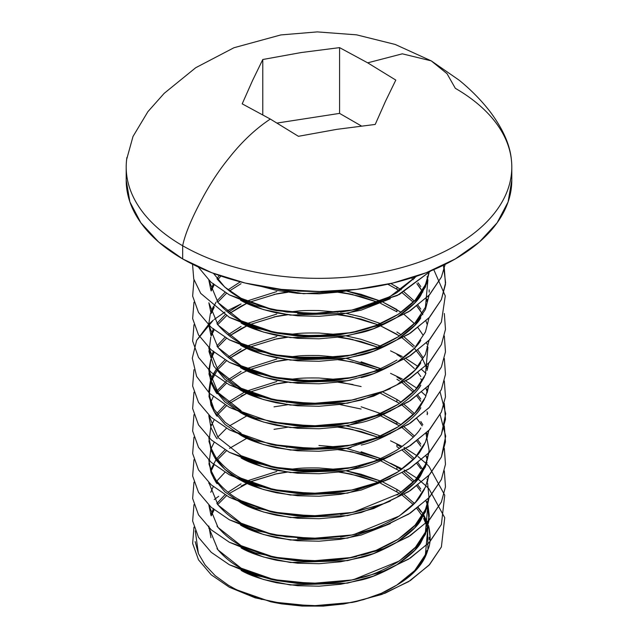 <?xml version="1.0" encoding="UTF-8"?>
<svg xmlns="http://www.w3.org/2000/svg" width="638" height="638" viewBox="0 0 638 638"><rect width="100%" height="100%" fill="white"/><g stroke="black" fill="none" stroke-linecap="round" stroke-linejoin="round"><path stroke-width="0.96" d="M126.603 159.811A192.804 111.315 0 0 0 182.667 245.75L182.667 258.924A192.804 111.315 0 0 1 126.196 180.219L129.897 201.935L140.87 222.814L158.687 242.057L182.667 258.924A192.804 111.315 0 0 0 392.785 283.057A192.804 111.315 0 0 0 511.804 180.219L511.804 167.036A192.804 111.315 180 0 1 392.785 269.874A192.804 111.315 180 0 1 182.667 245.75L182.667 258.924L211.888 272.769L245.215 283.057L281.382 289.389L319 291.526L356.618 289.389L392.785 283.057L426.112 272.769L455.333 258.924L479.313 242.057L497.13 222.814L508.103 201.935L511.804 180.219M511.349 159.42C509.945 144.571 502.728 128.477 489.689 111.132C480.98 99.999 470.828 89.711 459.248 80.268L431.24 60.865L402.307 53.823L367.687 62.835L395.799 80.093L385.511 101.235L375.224 124.434L336.824 129.347L298.424 136.309L270.313 119.059C255.264 129.043 241.308 142.266 228.452 158.734C219.831 169.293 211.625 181.607 203.833 195.667C192.134 217.103 185.084 233.795 182.667 245.75C185.084 233.795 192.134 217.103 203.833 195.667C211.625 181.607 219.831 169.293 228.452 158.734C241.308 142.266 255.264 129.043 270.313 119.059L242.201 103.85L252.489 80.659L262.776 59.509L262.776 114.776L262.776 59.509L301.176 52.547L339.575 47.627L367.687 62.835L395.799 80.093L385.511 101.235L375.224 124.434L336.824 129.347L298.424 136.309L270.313 119.059L242.201 103.85L252.489 80.659L262.776 59.509L301.176 52.547L339.575 47.627L339.575 113.389L361.331 125.941L339.575 113.389L339.575 47.627L367.687 62.835L402.307 53.823L431.24 60.865L447.031 73.681L455.333 88.323A192.804 111.315 180 0 1 511.804 167.036M427.061 550.355L424.414 556.775L420.777 562.963C417.746 568.745 409.787 576.098 396.908 585.022A110.175 63.609 0 0 0 427.939 549.533L427.62 528.256M427.053 524.117L423.465 515.855L427.053 524.117M420.801 511.485L418.01 507.681L420.801 511.485M396.908 489.442L401.182 492.241L396.908 489.442L396.908 491.691L396.908 489.442L383.167 482.161L396.908 489.442M404.093 494.346L414.357 503.462L404.093 494.346M423.664 518.479L427.293 527.132L423.664 518.479M422.157 515.847L416.877 508.542L422.157 515.847M413.28 504.594L402.347 495.311L413.28 504.586M399.524 493.373L380.623 483.285L399.524 493.373M429.111 519.356L427.62 505.767L429.031 520.417L425.418 534.389L414.66 550.371L396.908 564.782L373.653 576.018L347.519 583.116L290.481 584.99L263.478 579.479L241.092 570.404C249.147 575.109 261.078 579.248 276.892 582.821L297.595 585.7L319.08 586.186L340.54 584.272L361.252 579.982C370.726 577.924 382.633 572.852 396.956 564.75C409.811 555.834 417.762 548.481 420.801 542.691L427.069 530.09M351.594 580.062L340.54 582.023L319.08 583.937L297.595 583.451L276.892 580.572C261.771 577.254 249.841 573.115 241.092 568.155C232.352 563.848 224.385 557.429 217.207 548.895L216.976 548.584M353.58 579.631L399.244 561.025L415.474 547.237L425.418 532.14L427.923 504.642L429.175 514.778L427.069 527.841L424.43 534.253L420.801 540.442C417.762 546.232 409.811 553.585 396.956 562.501C382.633 570.603 370.726 575.675 361.252 577.733M427.045 501.612L427.62 503.518L427.045 501.612M429.175 514.778L429.175 517.027M420.793 488.987L418.01 485.191L420.793 488.987M396.908 466.952L401.182 469.751L396.908 466.952L396.908 469.201L396.908 466.952L383.167 459.671L396.908 466.952M404.093 471.857L414.357 480.98L404.093 471.857M420.793 491.236L416.877 486.052L420.793 491.236M413.28 482.105L402.347 472.822L413.28 482.097M399.524 470.884L380.623 460.795L399.524 470.884M427.045 503.86L425.953 500.854L427.045 503.86M427.62 483.277L429.031 497.927L425.418 511.899L414.66 527.881L396.908 542.292L373.653 553.529L347.519 560.627L290.481 562.501L263.478 556.99L241.092 547.914C249.147 552.628 261.078 556.759 276.892 560.331L297.595 563.21L319.08 563.697L340.54 561.783L361.252 557.492C370.726 555.435 382.633 550.363 396.956 542.26C409.811 533.344 417.762 525.991 420.801 520.201L427.069 507.601L429.047 497.712M351.594 557.572L340.54 559.534L319.08 561.448L297.595 560.962L275.935 557.883M216.976 526.095L217.207 526.406C224.385 534.939 232.352 541.359 241.092 545.665L276.19 557.939L312.038 561.552L347.519 558.378L376.085 550.363L398.248 539.19L415.123 525.13L425.418 509.65L428.776 498.007L427.069 505.352L424.43 511.764L420.801 517.952C417.762 523.742 409.811 531.095 396.956 540.011C382.633 548.114 370.726 553.186 361.252 555.243M427.045 479.122L427.62 481.028L427.045 479.122M422.827 469.743L418.01 462.702L422.827 469.751M396.908 444.463L401.182 447.262L396.908 444.463L396.908 446.712L396.908 444.463M404.093 449.367L414.357 458.491L404.093 449.367M420.793 468.747L416.877 463.563L420.793 468.747M413.28 459.615L402.347 450.332L413.28 459.615M399.524 448.394L396.908 446.712L399.524 448.394M427.045 481.371L427.293 482.153M241.092 525.353L241.092 525.425C249.147 530.138 261.078 534.269 276.892 537.842L297.595 540.721L319.08 541.207L340.54 539.293L361.252 535.003L390.289 523.631L347.519 538.137L290.481 540.011L263.478 534.5L241.092 525.353M276.892 535.593L275.935 535.394M319.08 538.958L297.595 538.472M351.594 535.083L340.54 537.044M424.43 489.274L420.801 495.463C417.762 501.253 409.811 508.606 396.956 517.522C382.633 525.624 370.726 530.696 361.252 532.754M353.58 534.652L399.244 516.046L415.474 502.258L425.418 487.161L428.776 475.517L427.069 482.862M427.045 456.633L427.62 458.539L427.045 456.633M420.793 444.008L418.01 440.212M396.908 424.222L396.908 421.973L396.908 424.222L380.623 415.816L399.524 425.905M427.045 458.881L425.953 455.875L427.045 458.881M416.877 441.073L420.793 446.257M240.502 502.616L241.092 502.935C249.147 507.649 261.078 511.78 276.892 515.352L297.595 518.231L319.08 518.718L340.54 516.804L361.252 512.513L390.289 501.141M319.08 516.469L297.595 515.982L275.935 512.904M351.594 512.593L340.54 514.555M353.58 512.162L399.244 493.557L415.474 479.768L425.418 464.671L428.776 453.028L427.069 460.373L424.43 466.785L420.801 472.973C417.762 478.763 409.811 486.116 396.956 495.032M427.045 434.143L426.575 432.779M396.908 399.484L401.182 402.283L396.908 399.484L396.908 401.733L396.908 399.484L383.167 392.203M404.093 404.388L414.357 413.512L404.093 404.388M422.827 424.772L420.793 421.519M420.793 423.768L416.877 418.584L422.157 425.889M413.28 414.636L402.347 405.353L413.28 414.636M399.524 403.415L380.623 393.327L399.524 403.415M427.293 437.174L427.045 436.392M396.956 497.281C409.811 488.365 417.762 481.012 420.801 475.222L427.069 462.622M351.594 490.104L340.54 492.065L319.08 493.979L297.595 493.493L276.892 490.614C261.771 487.296 249.841 483.157 241.092 478.197L241.092 480.446C249.147 485.159 261.078 489.298 276.892 492.863L297.595 495.742L319.08 496.228L340.54 494.314L361.252 490.024L390.289 478.652L347.519 493.158L290.481 495.032L263.478 489.521L241.092 480.446L241.092 478.197C232.352 473.89 224.385 467.471 217.207 458.937C216.657 459.001 214.575 455.285 210.955 447.772L208.865 437.7M424.43 444.295L420.801 450.484C417.762 456.282 409.811 463.627 396.956 472.543C382.633 480.645 370.726 485.717 361.252 487.775M241.092 478.197L276.19 490.47L312.038 494.083L350.956 490.239L376.085 482.894L398.248 471.721L415.123 457.661L425.418 442.19L428.776 430.538L427.069 437.883M427.045 411.654L427.62 413.56L427.045 411.654M420.793 399.029L418.01 395.233L420.793 399.029M396.908 376.994L401.182 379.793L396.908 376.994M404.093 381.899L414.357 391.022L404.093 381.899M420.793 401.278L416.877 396.094L420.793 401.278M413.28 392.147L402.347 382.864L413.28 392.147M399.524 380.926L396.908 379.243L399.524 380.926M427.045 413.902L427.293 414.684M390.296 456.154L347.519 470.669L290.481 472.543L263.478 467.032L241.092 457.956C249.147 462.67 261.078 466.809 276.892 470.373L297.595 473.252L319.08 473.739L340.54 471.825L361.252 467.534C370.726 465.477 382.633 460.405 396.956 452.302M420.801 427.994C417.762 433.792 409.811 441.137 396.956 450.053C382.633 458.156 370.726 463.228 361.252 465.285L340.54 469.576L319.08 471.49L297.595 471.004L276.892 468.125C261.771 464.807 249.841 460.668 241.092 455.707L218.029 437.501L208.865 415.21M427.045 389.164L427.62 391.07L427.045 389.164M420.793 376.54L418.01 372.744M427.293 392.195L425.953 388.414M422.157 380.91L420.793 378.789M210.779 382.074L208.977 396.509L213.77 411.055L224.919 424.406L241.092 435.467L241.092 433.218L241.092 435.467C249.147 440.18 261.078 444.319 276.892 447.884L297.595 450.763L319.08 451.249L340.54 449.335L351.02 447.493M424.43 399.316L420.801 405.505C417.762 411.303 409.811 418.656 396.956 427.564C382.633 435.666 370.726 440.738 361.252 442.796L340.54 447.086L319.08 449L297.595 448.514L273.55 444.917M273.566 444.925L312.038 449.112L347.519 445.93L376.085 437.915L398.248 426.742L415.123 412.682L425.418 397.211L428.776 385.559L427.069 392.904M427.045 366.675L426.575 365.311M422.827 359.553L427.045 368.923M361.252 445.045C370.726 442.987 382.633 437.915 396.956 429.813C409.811 420.905 417.762 413.552 420.801 407.754M240.502 412.658L241.092 412.977L241.092 410.728L241.092 412.977C249.147 417.691 261.078 421.83 276.892 425.394L297.595 428.273L319.08 428.76L340.54 426.846L361.252 422.555C370.726 420.498 382.633 415.426 396.956 407.323C409.811 398.415 417.762 391.062 420.801 385.264M424.43 376.827L420.801 383.015C417.762 388.813 409.811 396.166 396.956 405.074C382.633 413.177 370.726 418.249 361.252 420.306L340.54 424.597L319.08 426.511L297.595 426.025L273.55 422.436M428.776 363.07L427.069 370.415M427.045 344.185L426.575 342.821M396.908 311.775L396.908 309.526L396.908 311.775L380.623 303.377L396.908 311.775M427.293 347.216L427.045 346.434M353.604 399.715L340.54 402.107L319.08 404.021L297.595 403.535L276.892 400.656C261.771 397.338 249.841 393.199 241.092 388.239L241.092 390.488C249.147 395.201 261.078 399.34 276.892 402.905L297.595 405.784L319.08 406.27L340.54 404.356L361.252 400.066L390.289 388.694M396.908 287.036L390.799 283.519L396.908 287.036L396.908 289.285L399.524 290.968L396.908 289.285L396.908 287.036L401.182 289.835M404.093 291.941L414.365 301.064M418.01 305.275L420.793 309.071M420.793 311.32L416.877 306.136L422.827 314.574M413.28 302.189L402.347 292.906L413.28 302.189M396.956 384.834C409.811 375.926 417.762 368.573 420.801 362.775M396.956 360.095C382.633 368.198 370.726 373.27 361.252 375.327L340.54 379.618L319.08 381.532L297.595 381.046L276.892 378.167C261.771 374.849 249.841 370.71 241.092 365.749L241.092 367.998C249.147 372.712 261.078 376.851 276.892 380.415L297.595 383.294L319.08 383.781L340.54 381.867L351.02 380.025M427.045 299.206L427.62 301.112M413.177 277.347L414.357 278.575M418.01 282.786L420.793 286.582M420.793 288.831L416.877 283.647L422.827 292.084M413.28 279.699L411.454 277.897L413.28 279.699M361.252 377.576C370.726 375.519 382.633 370.447 396.956 362.344C409.811 353.436 417.762 346.083 420.801 340.285M427.045 278.966L427.293 279.747M429.175 292.132L429.175 289.883M429.047 295.314L425.418 309.502L414.66 325.476L396.908 339.887L373.653 351.131L347.519 358.229L290.481 360.103L263.478 354.584L241.092 345.509L240.502 345.19L241.092 345.509L241.092 343.26L241.092 345.509C249.147 350.222 261.078 354.361 276.892 357.926L297.595 360.805L319.08 361.291L340.54 359.377L361.252 355.087C370.726 353.029 382.633 347.957 396.956 339.855C409.811 330.947 417.762 323.594 420.801 317.796M420.801 315.547C417.762 321.345 409.811 328.698 396.956 337.606C382.633 345.708 370.726 350.78 361.252 352.838L340.54 357.128L319.08 359.042L297.595 358.556L275.935 355.478M427.62 278.623L427.045 276.717M429.047 272.825L425.418 287.012L414.66 302.986L396.908 317.397L373.653 328.642L347.519 335.74L290.481 337.614L263.478 332.095L241.092 323.019C249.147 327.733 261.078 331.872 276.892 335.436L297.595 338.315L319.08 338.802L340.54 336.888L361.252 332.597C370.726 330.548 382.633 325.468 396.956 317.365C409.811 308.457 417.762 301.104 420.801 295.306L427.069 282.706M210.955 290.354L208.865 280.273L218.029 302.564L241.092 320.77L276.19 333.044L312.038 336.665L350.956 332.813L376.085 325.468L398.248 314.295L415.123 300.235L425.418 284.763L428.776 273.12L427.069 280.457L424.43 286.869L420.801 293.057C417.762 298.855 409.811 306.208 396.956 315.116C382.633 323.219 370.726 328.299 361.252 330.348L340.54 334.639L319.08 336.553L297.595 336.066L276.892 333.188C261.771 329.87 249.841 325.731 241.092 320.77C232.352 316.464 224.385 310.044 217.207 301.511L216.976 301.208M241.092 300.458L241.092 300.53C249.147 305.243 261.078 309.382 276.892 312.947L297.595 315.826L319.08 316.312L340.54 314.398L361.252 310.108L390.289 298.736L347.519 313.25L290.481 315.124L263.478 309.605L241.092 300.458M276.892 310.698L275.935 310.499M319.08 314.063L297.595 313.577M351.594 310.196L340.54 312.149M353.58 309.765L389.898 296.694L416.431 276.27L396.956 292.627C382.633 300.729 370.726 305.809 361.252 307.859M319.08 291.574L297.595 291.087M351.02 290.075L347.519 290.761L303.576 293.719L261.165 286.406L276.892 290.457L297.595 293.336L319.08 293.823L340.54 291.909L351.02 290.075M346.338 470.884L361.108 474.257L380.623 481.036L346.33 470.884M318.92 467.965L337.981 469.56L287.802 469.584L297.46 468.507C301.614 467.997 308.768 467.821 318.92 467.965M276.748 471.482L246.786 481.028L276.748 471.482M241.044 483.851L228.029 492.225L241.044 483.851M217.199 503.039L224.959 494.777L216.872 503.478M213.283 509.084L210.779 514.762L213.571 508.566M210.955 537.73L208.825 526.023M214.153 509.794L211.194 515.879L214.161 509.794M286.98 471.953L276.748 473.731L249.314 482.153M246.786 483.269L241.044 486.1M297.46 470.756L329.535 470.86L318.92 470.214L297.46 470.756M340.405 472.152L350.374 473.922L377.919 482.168L361.108 476.506L340.405 472.152M297.46 448.267L299.381 448.115L297.46 448.267M350.374 451.433L377.919 459.679L361.108 454.017L340.405 449.662M361.108 451.768L380.623 458.547L346.33 448.394M318.92 445.476L337.981 447.071M286.494 447.286L287.81 447.094L286.494 447.286M210.955 515.241L208.865 505.168L218.029 527.459L241.092 545.665M240.502 525.106L241.092 525.425L240.502 525.106M214.153 464.815L211.194 470.9L214.161 464.815M297.46 425.777L299.381 425.626L297.46 425.777M340.405 427.173L350.374 428.943L377.919 437.19L361.108 431.527L340.405 427.173M346.338 425.905L361.108 429.278L380.623 436.057M210.931 469.353L216.059 459.623L210.779 469.783M224.959 449.798L217.199 458.06M273.566 534.883L241.092 523.176C232.352 518.869 224.385 512.45 217.207 503.916L216.976 503.605M361.108 406.789L380.623 413.568M396.908 421.973L383.167 414.692L401.182 424.772M286.494 402.307L287.81 402.115L286.494 402.307M210.779 447.294L210.931 446.863M273.566 512.394L241.092 500.686C232.352 496.38 224.385 489.96 217.207 481.427C216.657 481.491 214.575 477.774 210.955 470.262L208.865 460.189M208.825 460.15L210.955 472.511C214.575 480.023 216.657 483.74 217.207 483.676M297.46 403.288L299.381 403.136L297.46 403.288M361.108 409.038L340.405 404.683M287.81 379.626L297.46 378.549C301.614 378.039 308.768 377.863 318.92 378.007L337.981 379.602M276.748 381.532L246.786 391.07L276.748 381.532M228.029 402.267L244.41 392.187M217.199 413.081L224.959 404.819M210.779 424.804L210.931 424.374M208.825 437.66L210.955 450.021C214.575 457.534 216.657 461.25 217.207 461.186C224.385 469.72 232.352 476.139 241.092 480.446L224.919 469.385L213.77 456.034L208.977 441.488L210.779 427.053M286.98 381.995L276.748 383.781L249.314 392.195M229.497 403.391L246.786 393.319L241.044 396.142M318.92 380.256L299.381 380.647L326.209 380.639L318.92 380.256M361.108 386.548L340.405 382.194M361.108 361.81L380.623 368.597L346.33 358.436M318.92 355.518L339.344 357.304L287.802 357.136L297.46 356.06C301.614 355.549 308.768 355.374 318.92 355.518M276.748 359.042L246.786 368.581L276.748 359.042M241.044 371.404L228.029 379.777L241.044 371.404M217.199 390.592L226.634 380.902L216.872 391.03M208.825 415.824L210.955 427.532C214.575 435.044 216.657 438.761 217.207 438.697M246.786 370.83L241.044 373.653L229.497 380.902M226.514 383.247L217.733 392.147M286.98 359.505L276.748 361.291L249.314 369.705M297.46 358.309L329.535 358.412L318.92 357.766L297.46 358.309M350.374 361.475L377.919 369.721L361.108 364.059L340.405 359.704M346.338 335.947L361.108 339.32L380.623 346.107M287.81 334.647L297.46 333.57C301.614 333.068 308.768 332.884 318.92 333.028L337.981 334.623M276.748 336.553L246.786 346.091L276.748 336.553M241.044 348.914L228.029 357.288L241.044 348.914M217.199 368.102L224.959 359.84L217.199 368.102M213.571 373.629L216.059 369.665L210.779 379.825L213.571 373.629M210.955 402.793L208.825 391.086L210.404 380.95L209.081 395.145L214.097 409.381L225.198 422.404L241.092 433.218M208.825 391.086L210.955 405.042C214.575 412.555 216.657 416.271 217.207 416.207M217.199 370.351L210.931 381.644M241.044 351.163L229.497 358.412L246.786 348.34L241.044 351.163M217.733 369.657L226.514 360.757L217.733 369.665M286.98 337.016L276.748 338.802L249.314 347.216M318.92 335.277L299.381 335.668L326.209 335.66L318.92 335.277M340.405 337.215L350.374 338.985L377.919 347.231L361.108 341.569L340.405 337.215M346.338 313.457L361.108 316.831L380.623 323.618M287.81 312.157L297.46 311.081C301.614 310.578 308.768 310.395 318.92 310.539L337.981 312.134M276.748 314.063L246.786 323.602L276.748 314.063M241.044 326.425L228.029 334.798L241.044 326.425M217.199 345.613L224.959 337.35L217.199 345.613M213.283 351.666L210.779 357.336L213.571 351.139M208.865 370.231L218.029 392.522L241.092 410.728C232.352 406.422 224.385 400.002 217.207 391.469C216.657 391.533 214.575 387.816 210.955 380.312L208.825 368.597M208.825 370.192L210.955 382.561C214.575 390.065 216.657 393.782 217.207 393.718M390.296 411.175L347.519 425.69L290.481 427.564L263.478 422.053L241.092 412.977L224.919 401.916L213.77 388.566L208.977 374.02L210.779 359.585L208.849 369.721M214.153 352.367L211.194 358.452L214.161 352.367M246.786 325.851L241.044 328.674L229.497 335.923L247.616 325.476M226.514 338.268L217.733 347.176L226.514 338.268M286.98 314.526L276.748 316.312L249.314 324.726M326.209 313.17L299.381 313.178M340.405 314.725L350.374 316.496L377.919 324.742L361.108 319.08L340.405 314.725M396.908 334.264L380.623 325.866L399.524 335.947M240.502 390.169L241.092 390.488L241.092 388.239C232.352 383.932 224.385 377.513 217.207 368.979L216.976 368.676M208.825 348.356L208.825 347.702M214.153 329.878L211.194 335.963L214.161 329.878M241.044 306.184L229.497 313.433L246.786 303.361L241.044 306.184M226.514 315.778L217.733 324.686L226.514 315.778M286.98 292.037L276.748 293.823L249.314 302.237M340.405 292.236L350.374 294.006L377.919 302.252L361.108 296.59L340.405 292.236M346.338 290.976L361.108 294.341L380.623 301.128L346.33 290.976M396.908 309.526L383.167 302.245L401.182 312.325M276.748 291.574L246.786 301.112L276.748 291.574M241.044 303.935L228.029 312.309L241.044 303.935M217.199 323.123L224.959 314.861L217.199 323.123M213.283 329.176L210.779 334.846L213.571 328.65M210.955 357.822L208.865 347.742L218.029 370.032L241.092 388.239L276.19 400.512L270.719 399.38L311.504 403.535L351.793 400.05L385.105 390.799L410.386 378.111L429.629 362.153L441.384 344.576L445.468 329.407L444.335 313.489L445.468 329.407L441.384 344.576L429.015 362.815L408.591 379.243L381.851 392.019L351.793 400.05L319.582 403.431L286.207 401.924L255.152 395.44L229.409 384.866L211.25 372.417L198.514 357.44L192.644 341.075L193.968 324.726L192.644 341.075L198.514 357.44L211.25 372.417L229.409 384.866L270.719 399.38M429.047 317.804L425.418 331.991L414.66 347.965L396.908 362.376L373.653 373.621L347.519 380.719L290.481 382.593L263.478 377.074L241.092 367.998L240.502 367.679L241.092 367.998L241.092 365.749C232.352 361.443 224.385 355.023 217.207 346.49L216.976 346.187M214.153 307.388L211.194 313.473L214.161 307.388M241.044 283.695L229.497 290.944L241.044 283.695M226.514 293.289L217.733 302.197L226.514 293.289M396.908 289.285L387.784 284.205L396.908 289.285M217.199 300.634L224.959 292.371L217.199 300.634M228.029 289.819L240.311 281.837L228.029 289.819M213.283 306.687L210.779 312.357L216.059 302.197M208.825 323.618L210.404 313.481M210.955 335.333L208.865 325.252L218.029 347.543L241.092 365.749L276.19 378.023L270.719 376.891L311.504 381.046L351.793 377.56L385.105 368.309L410.386 355.621L429.629 339.663L441.384 322.086L445.268 295.944L433.784 269.659L445.268 295.944L441.384 322.086L429.015 340.333L408.591 356.754L381.851 369.53L351.793 377.56L319.582 380.942L286.207 379.435L255.152 372.951L229.409 362.376L211.25 349.927L198.514 334.95L192.644 318.585L193.968 302.237L192.644 318.585L198.514 334.95L211.25 349.927L229.409 362.376L270.719 376.891M217.199 278.144L219.352 275.512L217.199 278.144M213.283 284.197L210.779 289.867L213.571 283.671M210.955 312.843L208.865 302.763L218.029 325.053L241.092 343.26C232.352 338.953 224.385 332.534 217.207 324L216.976 323.697M214.153 284.899L211.194 290.984L214.161 284.899M220.907 276.047L217.733 279.707L220.907 276.047M273.566 309.988L241.092 298.281C232.352 293.982 224.385 287.555 217.207 279.021L216.976 278.718M240.502 300.211L241.092 300.53L240.502 300.211M286.486 472.024L276.613 473.763L250.638 481.602L229.497 493.349M226.514 495.694L217.733 504.594M246.786 438.298L229.497 448.37M226.514 450.715L217.733 459.615M413.28 437.126L402.347 427.843M247.616 415.434L229.497 425.881M226.514 428.226L217.733 437.126M214.161 442.325L211.194 448.41M210.779 449.543L208.977 463.978L213.77 478.524L224.919 491.874L241.092 502.935L263.478 512.011L290.481 517.522L347.519 515.648L373.653 508.55L396.908 497.313L414.66 482.902L425.418 466.92L429.167 450.5L425.953 433.385M286.486 382.066L276.613 383.805L249.322 392.195M226.514 405.736L217.733 414.636M214.161 419.836L211.194 425.921M286.486 359.577L276.613 361.315L249.322 369.705M286.486 337.087L276.613 338.826L249.322 347.216M216.872 370.79L211.194 380.942M241.092 435.467L263.478 444.542L290.481 450.053L347.519 448.179L390.296 433.665M422.157 358.42L414.365 348.292M413.28 347.168L401.182 337.063M286.486 314.598L276.613 316.336L249.322 324.726M286.486 292.108L276.613 293.847L249.322 302.237M210.779 337.095L208.977 351.53L213.77 366.076L224.919 379.427L241.092 390.488L263.478 399.563L290.481 405.082L347.519 403.208L373.653 396.11L396.908 384.866L414.66 370.455L425.418 354.481L429.047 340.293M427.293 324.726L425.953 320.946M427.293 302.237L425.953 298.456M430.778 270.919L397.307 295.514L351.793 310.092L319.582 313.473L286.207 311.966L255.152 305.482L229.409 294.908L211.003 282.243L198.219 266.979L211.003 282.243L229.409 294.908L270.719 309.422L311.504 313.577L351.793 310.092L356.411 309.199L399.3 294.517L430.778 270.919M445.157 264.395L441.384 277.107L429.015 295.354L408.591 311.775L381.851 324.551L351.793 332.581L319.582 335.963L286.207 334.456L255.152 327.972L229.409 317.397L200.715 293.376L193.745 278.981L192.54 264.244L193.745 278.981L200.715 293.376L229.409 317.397L270.719 331.912L311.504 336.066L351.793 332.581L356.411 331.688L385.105 323.33L410.386 310.642L429.629 294.684L441.384 277.107L445.157 264.395M444.335 268.51L445.468 284.428L441.384 299.597L429.015 317.844L408.591 334.264L381.851 347.04L351.793 355.071L319.582 358.452L286.207 356.945L255.152 350.461L229.409 339.887L211.25 327.438L198.514 312.461L192.644 296.096L193.968 279.747L192.644 296.096L198.514 312.461L211.25 327.438L229.409 339.887L270.719 354.401L311.504 358.556L351.793 355.071L385.105 345.82L410.386 333.132L429.629 317.174L441.384 299.597L445.603 282.817L443.418 265.249M208.873 324.088L213.267 320.196L196.616 340.445L192.301 358.157L196.616 376.436L209.567 393.383L229.409 407.355L270.719 421.87L311.504 426.025L351.793 422.539L385.105 413.288L410.386 400.6L429.629 384.642L441.384 367.065L445.468 351.897L444.335 335.979L445.468 351.897L441.384 367.065L429.015 385.304L408.591 401.733L381.851 414.509L351.793 422.539L319.582 425.921L286.207 424.414L255.152 417.93L229.409 407.355L209.567 393.383L196.616 376.436L192.301 358.157L196.616 340.445L208.825 324.136M214.145 319.486L224.991 312.022L214.145 319.486M226.554 311.113L240.087 304.446L226.554 311.113M273.997 294.413L287.73 292.284L273.997 294.413M338.012 292.268L352.981 294.573L338.012 292.268M444.335 358.468L445.468 374.378L441.384 389.555L429.015 407.794L408.591 424.222L381.851 436.998L351.793 445.029L319.582 448.41L286.207 446.903L255.152 440.411L229.409 429.845L211.25 417.396L198.514 402.418L192.644 386.054L193.968 369.705L192.644 386.054L198.514 402.418L211.25 417.396L229.409 429.845L270.719 444.359L311.504 448.514L351.793 445.029L385.105 435.778L410.386 423.09L429.629 407.132L441.384 389.555L445.468 374.378L444.335 358.468M273.997 316.903L287.73 314.773L273.997 316.903M304.685 313.441L320.818 313.433L304.685 313.441M338.012 314.757L352.981 317.054L338.012 314.757M444.335 380.958L445.468 396.868L441.384 412.044L429.015 430.283L408.591 446.712L381.851 459.488L351.793 467.518L319.582 470.9L286.207 469.393L255.152 462.901L229.409 452.334L211.25 439.885L198.514 424.908L192.644 408.543L193.968 392.195L192.644 408.543L198.514 424.908L211.25 439.885L229.409 452.334L270.719 466.849L311.504 471.004L351.793 467.518L385.105 458.267L410.386 445.579L429.629 429.621L441.384 412.044L445.468 396.868L444.335 380.958M273.997 339.392L287.73 337.263L273.997 339.392M304.685 335.923L320.818 335.923L304.685 335.923M338.012 337.247L352.981 339.544L338.012 337.247M444.335 403.447L445.468 419.357L441.384 434.534L429.015 452.773L408.591 469.201L381.851 481.977L351.793 490.008L319.582 493.389L286.207 491.882L255.152 485.39L229.409 474.824L211.25 462.375L198.514 447.397L192.644 431.033L193.968 414.684L192.644 431.033L198.514 447.397L211.25 462.375L229.409 474.824L270.719 489.338L311.504 493.493L351.793 490.008L356.411 489.115L385.105 480.757L410.386 468.069L429.629 452.111L441.384 434.534L445.691 413.711L440.14 392.171M273.997 361.882L287.73 359.752L273.997 361.882M299.318 358.684L326.209 358.676L299.318 358.684M444.335 425.937L445.468 441.847L441.384 457.023L429.015 475.262L408.591 491.691L381.851 504.467L351.793 512.497L319.582 515.879L286.207 514.372L255.152 507.88L229.409 497.313L211.25 484.864L198.514 469.887L192.644 453.522L193.968 437.174L192.644 453.522L198.514 469.887L211.25 484.864L229.409 497.313L270.719 511.828L311.504 515.982L351.793 512.497L356.411 511.604L385.105 503.246L410.386 490.558L429.629 474.592L441.384 457.023L445.691 436.201L440.14 414.66M273.997 384.371L287.73 382.242L273.997 384.371M304.685 380.902L320.818 380.902L304.685 380.902M444.335 448.418L445.468 464.336L441.384 479.513L429.015 497.752L408.591 514.18L381.851 526.956L351.793 534.987L319.582 538.368L286.207 536.861L255.152 530.369L229.409 519.803L211.25 507.354L198.514 492.376L192.644 476.012L193.968 459.663L192.644 476.012L198.514 492.376L211.25 507.354L229.409 519.803L270.719 534.317L311.504 538.472L351.793 534.987L385.105 525.736L410.386 513.048L429.629 497.082L441.384 479.513L445.468 464.336L444.335 448.418M299.318 403.663L304.685 403.391L299.318 403.663M444.335 470.908L445.468 486.826L441.384 502.002L429.015 520.241L408.591 536.67L381.851 549.446L351.793 557.476L319.582 560.858L286.207 559.351L255.152 552.859L229.409 542.292L211.25 529.843L198.514 514.866L192.644 498.501L193.968 482.153L192.644 498.501L198.514 514.866L211.25 529.843L229.409 542.292L270.719 556.807L311.504 560.962L351.793 557.476L385.105 548.225L410.386 535.537L429.629 519.571L441.384 502.002L445.468 486.826L444.335 470.908M299.318 426.152L304.685 425.881L299.318 426.152M338.012 427.197L352.981 429.502L338.012 427.197M390.544 440.81L402.299 446.472L390.544 440.81M404.053 447.429L416.861 455.676L404.053 447.429M418.002 456.537L425.977 463.363L418.002 456.537M426.599 463.978L428.752 466.171L426.599 463.978M429.039 466.474L444.742 495.216L441.384 524.492L429.015 542.731L408.591 559.159L381.851 571.935L351.793 579.966L319.582 583.347L286.207 581.84L255.152 575.348L229.409 564.782L211.25 552.333L198.514 537.356L192.644 520.991L193.968 504.642L192.644 520.991L198.514 537.356L211.25 552.333L229.409 564.782L270.719 579.296L311.504 583.451L351.793 579.966L356.411 579.073L385.105 570.715L410.386 558.027L429.629 542.061L441.384 524.492L444.742 495.216L429.039 466.474M299.318 448.642L304.685 448.37L299.318 448.642M320.818 448.37L326.209 448.634L320.818 448.37M390.544 463.3L402.299 468.962L390.544 463.3M404.053 469.919L416.861 478.165L404.053 469.919M418.002 479.026L425.977 485.853L418.002 479.026M426.599 486.467L428.752 488.66L426.599 486.467M429.039 488.963L444.742 517.705L441.384 546.981L429.015 565.22L408.591 581.649L381.851 594.425L351.793 602.455L319.582 605.837L286.207 604.33L255.152 597.838L229.409 587.271L211.25 574.822L198.514 559.845L192.644 543.48L193.968 527.132L192.644 543.48L198.514 559.845L211.25 574.822L229.409 587.271L270.719 601.786L311.504 605.94L351.793 602.455L356.411 601.562L385.105 593.204L410.386 580.516L429.629 564.55L441.384 546.981L444.742 517.705L429.039 488.963M274.659 474.178L287.307 472.136M298.113 471.043L323.41 470.748M338.666 472.088L351.705 474.201M413.288 502.353L414.405 503.414L413.288 502.345M418.265 507.481L423.209 514.061L418.265 507.481M423.863 515.113L428.106 524.117L423.863 515.113M430.179 537.603L428.576 525.608C430.825 535.92 430.618 543.895 427.939 549.533L423.967 559.366L417.348 568.713L408.248 577.334L396.908 585.022C390.472 588.962 385.296 591.721 381.372 593.292L363.556 599.64L342.997 604.09M320.459 291.526L288.352 290.115M356.411 309.199L347.519 311.001L312.038 314.175L276.19 310.554L270.719 309.422M241.092 298.281L224.68 287.012L213.491 273.383M427.923 279.755L425.418 307.253L415.123 322.724L398.248 336.784L376.085 347.957L347.519 355.98L312.038 359.154L276.19 355.533L241.092 343.26M353.58 377.233L347.519 378.47L312.038 381.644L276.19 378.023M353.58 399.723L347.519 400.959L312.038 404.133L276.19 400.512M404.093 314.43L414.365 323.554M418.01 327.765L422.827 334.814M427.923 347.224L425.418 374.721L415.123 390.193L398.248 404.253L376.085 415.426L347.519 423.441L312.038 426.623L273.566 422.436M396.908 332.015L401.182 334.814M404.093 336.92L414.365 346.043M418.01 350.254L422.827 357.304M396.908 354.505L401.182 357.304M404.093 359.409L414.357 368.533M353.58 467.183L347.519 468.42L312.038 471.602L276.19 467.981L241.092 455.707M210.779 402.315L213.283 396.645M356.411 511.604L347.519 513.399L312.038 516.573L276.19 512.96L270.719 511.828M404.093 426.878L414.357 436.001M356.411 534.094L347.519 535.888L312.038 539.062L276.19 535.449L270.719 534.317M241.092 523.176L218.029 504.969L208.865 482.679M210.779 492.273L213.283 486.595M216.872 480.988L224.959 472.287M356.411 579.073L347.519 580.867L312.038 584.041L276.19 580.428L241.092 568.155L218.029 549.94L208.865 527.658M427.923 527.132L425.418 554.629L414.66 570.611L396.908 585.022L381.372 593.292L363.556 599.64L343.866 603.955L323.235 606.1L302.189 606.068L323.235 606.1M282.227 603.963L270.719 601.786M272.33 602.112L243.979 593.228L235.797 589.392L228.292 585.182L215.213 575.683L205.173 565.053L215.213 575.683L228.292 585.182M195.156 541.606L198.402 553.553L195.276 530.864M352.981 451.991L338.012 449.686M326.209 426.144L320.818 425.881M287.73 427.221L274.005 429.342M287.73 404.731L274.005 406.853M352.981 384.523L338.012 382.226M425.977 395.895L421.822 392.147M416.861 388.207L405.768 380.942M402.299 379.004L390.544 373.342M352.981 362.033L338.012 359.736M425.977 373.413L421.822 369.657M416.861 365.718L405.768 358.452M402.299 356.514L390.544 350.852M339.575 113.389L277.123 123.046L339.575 113.389M455.333 88.323A192.804 111.315 0 0 1 511.317 174.908A192.804 111.315 0 0 1 386.429 271.317A192.804 111.315 0 0 1 182.667 245.75A192.804 111.315 180 0 1 126.196 167.036A192.804 111.315 180 0 1 126.914 157.458M218.674 496.308L214.24 499.57M198.402 553.553L205.173 565.053M234.178 588.547L243.979 593.228L261.931 599.521M273.463 602.352L281.541 603.851L302.189 606.068M429.175 537.268L429.175 539.517M208.825 527.618L208.825 528.272M208.825 483.293L208.825 482.639M350.956 332.813L356.411 331.688M276.19 333.044L270.719 331.912M350.956 355.302L356.411 354.178M276.19 355.533L270.719 354.401M350.956 377.792L356.411 376.667M350.956 400.281L356.411 399.157M350.956 422.771L356.411 421.646M276.19 423.002L270.719 421.87M350.956 445.26L356.411 444.136M276.19 445.491L270.719 444.359M350.956 467.75L356.411 466.625M276.19 467.981L270.719 466.849M350.956 490.239L356.411 489.115M276.19 490.47L270.719 489.338M350.956 557.708L356.411 556.583M276.19 557.939L270.719 556.807M276.19 580.428L270.719 579.296M351.905 602.487L356.411 601.562M126.196 180.219L126.196 167.036M431.24 60.865L395.225 44.461L356.578 34.843L317.269 31.9L280.84 34.93L233.939 47.746L195.738 67.708L164.165 93.363L147.912 111.65L133.007 136.476L126.651 159.42"/></g></svg>
